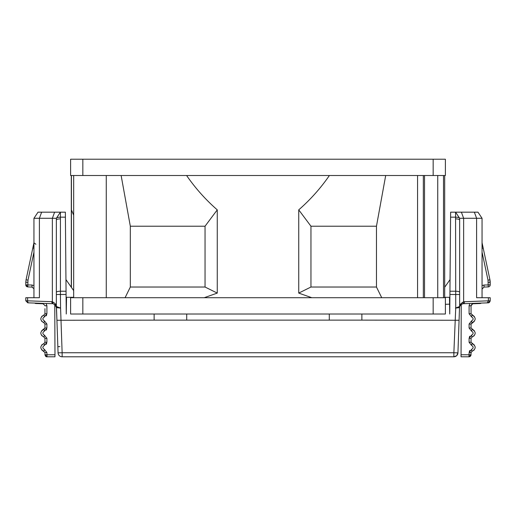 <?xml version="1.0" encoding="UTF-8"?>
<svg xmlns="http://www.w3.org/2000/svg" width="516" height="516" viewBox="0 0 516 516"><rect width="100%" height="100%" fill="white"/><g stroke="black" fill="none" stroke-linecap="round" stroke-linejoin="round"><path stroke-width="0.77" d="M106.257 297.713L106.257 175.505M73.672 297.713L73.672 175.505M71.311 297.713L71.311 297.313M71.311 287.257L71.311 175.505M433.163 314.012L70.615 314.012L70.615 297.713L445.385 297.713L445.385 314.012L433.163 314.012L433.163 297.713M82.837 159.212L70.615 159.212L70.615 175.505L445.385 175.505L445.385 159.212L82.837 159.212L82.837 175.505M71.427 297.713L71.427 297.313L66.538 297.313L66.254 314.012L66.08 294.475L60.424 294.475L60.578 308.091L56.483 307.626L56.373 306.801M71.427 287.425L65.951 279.601L73.672 290.624L65.951 279.601L71.427 287.425L71.427 175.505M125.091 297.713L130.322 287.025L130.322 226.214L121.131 175.505M204.213 297.713L217.262 293.088L205.046 287.025L130.322 287.025M186.599 175.505C195.39 188.23 205.613 199.679 217.262 209.857L217.262 293.088M311.787 297.713L298.738 293.088L298.738 209.857C310.387 199.679 320.61 188.23 329.401 175.505M381.724 297.713L376.467 287.025L310.954 287.025L298.738 293.088M385.697 175.505L376.467 226.214L376.467 287.025M71.427 209.857L73.672 215.172M130.322 226.214L205.046 226.214L217.262 209.857M298.738 209.857L310.954 226.214L376.467 226.214M205.046 287.025L205.046 226.214M310.954 287.025L310.954 226.214M162.443 356.788L166.707 356.788M123.64 356.788L127.897 356.788M222.499 356.788L223.75 356.788M450.591 217.159L455.583 217.159L455.583 212.173L450.636 212.173L449.746 314.012L449.462 297.313L444.689 297.313L449.462 297.313M41.648 212.173L39.39 218.281L33.946 218.281L38.023 212.173L65.364 212.173L66.08 294.475M76.407 314.012L186.708 314.012L186.708 320.126L154.123 320.126L154.123 314.012M439.593 314.012L186.708 314.012M71.24 356.788L72.433 356.788M443.225 356.788L443.567 356.788M457.931 352.989L456.834 355.498L457.937 352.854C457.627 355.253 456.273 356.562 453.867 356.788L62.133 356.788L62.133 352.75L58.063 352.854L56.928 320.268L154.123 320.126M444.689 287.257L450.049 279.601L444.689 287.257M450.636 212.173L454.267 212.173L450.636 212.173M461.381 212.173L463.639 218.281L459.653 218.281C459.343 217.623 457.982 217.249 455.583 217.159L455.576 218.881A4.076 1.122 180 0 1 459.646 220.003L459.653 218.281L455.583 212.173L477.977 212.173L482.054 218.281L482.054 297.719M361.877 314.012L361.877 320.126L459.072 320.268L459.517 307.626L458.15 346.662L459.517 307.626L455.422 308.091L459.646 306.491L459.646 220.003M361.877 320.126L186.708 320.126M65.409 217.159L60.417 217.159C58.018 217.249 56.657 217.623 56.347 218.281L56.354 306.491L60.578 308.091L62.133 352.75L453.867 352.75L455.738 307.891L455.576 218.881M66.054 291.218L60.424 291.218L60.424 294.475L56.354 294.513L56.354 220.003A4.076 1.122 180 0 1 60.424 218.881L60.417 212.173L56.347 218.281L52.361 218.281L54.619 212.173L61.733 212.173M488.233 302.827L490.2 300.796L490.2 297.719L490.2 300.796C489.774 302.202 489.116 302.879 488.233 302.827L490.2 300.796L488.239 302.827L490.2 300.796L488.388 300.828L487.33 302.86L488.233 302.827L463.445 303.698L488.207 302.834M455.738 307.891L459.601 306.917C459.582 305.736 460.672 304.679 462.865 303.756L463.084 303.724M462.723 303.789L461.955 304.034M461.82 304.098L459.943 305.936M459.833 306.182L459.588 306.981M453.867 356.788L453.867 352.75L457.937 352.854L458.15 346.662L457.937 352.854A4.076 4.076 0 0 1 453.867 356.788A4.076 4.076 0 0 0 457.937 352.854L459.53 307.413M453.996 356.782L456.602 355.73L453.996 356.782M439.193 356.788L439.567 356.788M329.292 320.126L329.292 314.012M73.672 297.313L66.538 297.313M56.812 316.921L57.85 346.662L59.882 346.604M44.976 354.369L44.982 354.789L54.986 354.75L54.761 304.44L56.483 307.626L58.063 352.854A4.076 4.076 0 0 0 62.133 356.788A4.076 4.076 0 0 1 58.063 352.854L57.85 346.662L58.063 352.854M56.315 306.594L55.812 305.517M55.754 305.433L53.148 303.763C55.844 305.414 56.934 306.465 56.399 306.917L60.262 307.891M52.232 303.685L27.767 302.827L25.8 300.796L27.612 300.828L27.612 297.719L39.39 297.719L39.39 218.281L52.361 218.281L52.361 301.75L51.497 301.66L52.555 303.698M459.653 218.281L455.583 212.173L454.267 212.173M459.53 307.381L460.04 305.762M56.412 306.981L56.928 320.268L56.354 306.491C56.373 304.717 55.044 303.137 52.361 301.75L53.135 303.756M482.054 285.606L484.021 285.025L484.021 287.057L488.233 286.909L484.021 287.057L484.021 285.025L490.2 284.877L489.936 279.756L482.054 242.726L483.189 248.073L482.054 248.331M461.24 304.44L461.046 356.788L468.98 356.788L469.089 352.692L471.056 352.712L471.018 354.789L471.056 352.57L471.992 351.383L471.056 352.718M469.089 352.692L471.592 349.397L471.992 351.383L474.262 349.925M471.992 343.546L471.592 345.436L469.089 342.263L469.089 338.315L471.592 335.142L471.992 337.122L471.056 338.315L471.992 337.122L474.262 335.671M471.992 329.285L471.592 331.175L469.089 328.008L469.089 324.054L471.592 320.881L471.992 322.868L471.056 324.054L474.262 321.41M471.992 315.031L471.592 316.921L469.089 313.747L469.089 305.795L469.818 303.473M469.276 351.473L469.889 350.435M469.276 337.219L469.889 336.174M471.056 324.054L471.056 328.008L471.056 324.054L469.089 324.054L471.592 320.881C473.636 319.559 473.636 318.243 471.592 316.921M474.352 212.173L476.61 218.281L476.61 297.719L488.388 297.719L488.388 300.828L463.639 301.75L463.639 218.281L482.054 218.281M459.601 306.917L459.646 306.491C459.453 305.046 460.782 303.466 463.639 301.75L462.865 303.756L463.445 303.698A2.038 1.129 88 0 0 464.503 301.66M60.417 212.173L56.347 218.281M56.328 306.639L56.199 306.265M56.167 306.182L55.773 305.459M482.054 248.512L482.054 241.301M488.252 286.812L488.013 280.182L482.054 252.176M482.054 289.095L484.021 287.057M474.398 316.579L471.056 313.747L471.056 305.795L473.049 303.363L473.017 303.763L480.086 303.511L480.112 303.111M474.398 330.833L471.056 328.008L469.089 328.008M471.056 338.315L471.056 342.263L471.056 338.315L469.089 338.315M474.398 345.094L471.056 342.263L469.089 342.263M468.98 356.788A2.038 2.038 0 0 0 471.018 354.789L468.98 356.788C470.082 356.691 470.766 356.027 471.018 354.789L461.014 354.75L461.046 356.788M490.2 282.407L490.2 284.877A2.038 2.038 0 0 1 488.233 286.909M480.106 303.414L473.017 303.763L480.086 303.511A2.038 2.038 119.1 0 0 481.28 303.073M472.333 303.905L471.147 305.182M469.089 305.795L471.056 305.795L471.056 313.747L469.089 313.747M484.75 255.401L488.155 271.41M489.226 276.434L489.942 279.795M482.054 242.327L482.118 243.042M482.454 244.61L482.815 246.3M33.946 218.281L33.946 297.719M44.008 351.293L44.408 349.397L46.911 352.57L44.944 352.57L44.982 354.789L47.021 356.788L54.954 356.788L54.986 354.75M33.946 252.176L27.987 280.182L27.767 286.909L25.8 284.877L31.998 285.025L33.946 285.606M46.188 303.473L46.911 305.795L46.911 313.747L44.408 316.921L44.008 314.941L44.944 313.747L44.944 312.161M46.724 314.844L46.111 315.889M44.008 322.771L44.408 320.881L46.911 324.054L46.911 328.008L44.408 331.175L44.008 329.195L44.944 328.008L41.738 330.646M46.724 329.098L46.111 330.143M44.008 337.032L44.408 335.142L46.911 338.315L46.911 342.263L44.408 345.436L44.008 343.456L44.944 342.263L44.008 343.456L41.738 344.907M46.724 343.359L46.111 344.404M51.497 301.66L27.612 300.828A2.038 1.129 92 0 0 28.67 302.86L43.589 303.382M56.373 306.775L56.354 306.491A2.038 2.038 0 0 0 56.399 306.917L56.354 306.491A2.038 2.038 0 0 0 56.399 306.917L56.483 307.626M490.2 297.719L488.388 297.719M482.963 247.016L483.189 248.073M27.612 297.719L25.8 297.719L25.8 300.796L27.767 302.827L25.8 300.796M33.946 242.817L35.894 244.262M46.911 338.315L44.944 338.315L44.944 342.263L44.944 338.315L44.008 337.122C39.777 334.478 39.777 331.833 44.008 329.195M46.911 324.054L44.944 324.054L44.944 328.008L44.944 324.054L44.008 322.868C39.777 320.217 39.777 317.572 44.008 314.941L41.738 316.392M44.944 308.671L44.944 313.747L44.008 314.941M34.72 303.073A2.038 2.038 -88 0 0 35.914 303.511L42.983 303.763L44.911 305.42M31.979 285.025L31.979 287.057L33.914 288.715M32.321 287.096L27.767 286.909A2.038 2.038 0 0 1 25.8 284.877L25.8 282.478M33.946 248.241L32.824 247.99L26.064 279.756L25.8 282.304L27.767 282.304M46.911 352.692L47.021 356.788L45.963 356.492M41.602 349.738L44.944 352.57L46.911 352.57M33.946 242.655L32.824 247.99M45.589 356.201L44.982 354.789C45.44 356.317 46.117 356.988 47.021 356.788M488.233 282.304L490.2 282.304L489.968 279.917M490.181 281.626L490.148 281.201M488.013 280.182L489.936 279.756L490.142 281.143M471.992 314.941C476.223 317.585 476.223 320.23 471.992 322.868M25.813 281.704L25.8 282.258M41.602 321.223L44.008 322.868M471.992 343.456C476.223 346.101 476.223 348.745 471.992 351.383M471.992 329.195C476.223 331.846 476.223 334.484 471.992 337.122M44.008 351.383C39.777 348.732 39.777 346.088 44.008 343.456M41.602 335.484L44.008 337.122M82.837 314.012L82.837 297.713M433.163 175.505L433.163 159.212M417.573 297.713L417.573 175.505M423.333 297.713L423.333 175.505M437.736 297.713L437.736 175.505M443.496 297.713L443.496 175.505M449.946 291.218L455.576 291.218A4.076 1.122 0 0 1 459.646 292.34M449.92 294.475L459.646 294.513M60.424 218.881L60.424 291.218A4.076 1.122 180 0 0 56.354 292.34M471.592 345.436C473.636 346.758 473.636 348.081 471.592 349.397M471.592 331.175C473.636 332.498 473.636 333.82 471.592 335.142M469.089 352.57L471.056 352.57M44.408 349.397C42.364 348.081 42.364 346.758 44.408 345.436M44.408 320.881C42.364 319.565 42.364 318.243 44.408 316.921M44.408 335.142C42.364 333.82 42.364 332.498 44.408 331.175M46.911 342.263L44.944 342.263M46.911 328.008L44.944 328.008M46.911 313.747L44.944 313.747M46.911 305.795L44.944 305.795M27.987 280.182L26.064 279.756L25.8 282.304L26.064 279.756M424.526 297.713L424.526 175.505M444.689 297.713L444.689 175.505M74.117 356.788L75.491 356.788M76.433 356.788L76.807 356.788M71.202 356.788L73.008 356.788M74.607 356.788L75.852 356.788M440.509 356.788L441.883 356.788M444.418 356.788L442.992 356.788M440.928 356.788L440.148 356.788M482.054 247.138L482.054 244.745M482.054 242.752L482.054 241.217M459.608 306.885C459.975 305.311 461.059 304.272 462.865 303.756L463.336 303.705M33.946 247.654L33.946 245.203M33.946 243.107L33.946 241.449M33.946 240.656L33.946 240.101M33.946 239.979L33.946 241.107M33.011 247.119L33.437 245.126M33.663 244.049L33.772 243.539M31.979 287.057L32.334 287.102M490.155 281.291L490.103 280.788M490.2 282.304L490.194 281.904M490.2 300.796L489.007 302.647L486.214 302.898M449.584 304.163L445.385 304.311L449.584 304.156"/></g></svg>
